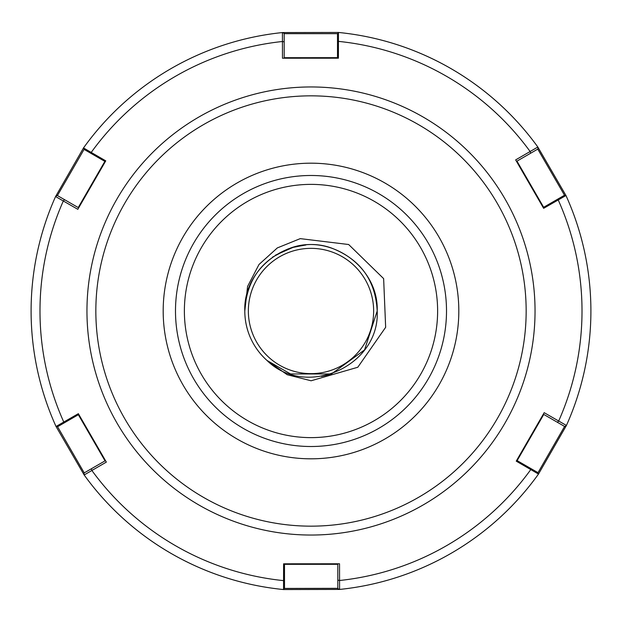 <?xml version="1.0" encoding="UTF-8"?>
<svg xmlns="http://www.w3.org/2000/svg" width="622" height="622" viewBox="0 0 622 622"><rect width="100%" height="100%" fill="white"/><g stroke="black" fill="none" stroke-linecap="round" stroke-linejoin="round"><path stroke-width="0.93" d="M305.892 244.998L293.615 247.128L275.398 255.191M330.266 374.335L321.496 376.364M446.51 311A135.51 135.51 0 0 0 311 175.49A135.51 135.51 0 0 0 175.49 311A135.51 135.51 0 0 0 311 446.51A135.51 135.51 0 0 0 446.51 311M373.643 311A62.643 62.643 0 0 0 311 248.357A62.643 62.643 0 0 0 248.357 311A62.643 62.643 0 0 0 311 373.643A62.643 62.643 0 0 0 373.643 311M31.1 311A279.9 279.9 0 0 0 56.034 426.49L78.356 413.677L106.346 462.099L84.157 474.967A279.9 279.9 0 0 0 283.539 589.547L283.593 563.812L339.526 563.781L339.581 589.438A279.9 279.9 0 0 0 538.496 474.057L516.244 461.143L544.18 412.681L566.424 425.464L538.496 474.057L537.525 472.378L516.688 460.366L544.18 412.681M244.804 311C243.148 267.724 290.808 233.095 331.456 248.038C360.278 259.164 375.525 280.157 377.196 311L364.554 349.914L331.456 373.962L290.544 373.962L266.978 360.441L290.544 373.962L331.456 373.962L364.554 349.914L377.196 311L364.554 349.914L331.456 373.962L290.544 373.962L266.978 360.441L290.544 373.962L331.456 373.962L364.554 349.914L377.196 311L364.554 349.914L331.456 373.962L290.544 373.962L266.978 360.441L290.544 373.962L331.456 373.962L364.554 349.914L377.196 311L364.554 349.914L331.456 373.962L290.544 373.962L266.978 360.441L290.544 373.962L331.456 373.962L364.554 349.914L377.196 311L364.554 349.914L331.456 373.962L290.544 373.962L266.978 360.441L290.544 373.962L331.456 373.962L364.554 349.914L377.196 311L364.554 349.914L331.456 373.962L290.544 373.962L266.978 360.441C306.172 399.145 380.05 365.853 377.196 311C378.852 267.724 331.192 233.095 290.544 248.038C261.722 259.164 246.475 280.157 244.804 311C246.475 280.157 261.722 259.164 290.544 248.038C331.192 233.095 378.852 267.724 377.196 311C378.852 267.724 331.192 233.095 290.544 248.038C261.722 259.164 246.475 280.157 244.804 311C246.475 280.157 261.722 259.164 290.544 248.038C331.192 233.095 378.852 267.724 377.196 311C375.525 280.157 360.278 259.164 331.456 248.038C290.808 233.095 243.148 267.724 244.804 311C246.475 280.157 261.722 259.164 290.544 248.038C331.192 233.095 378.852 267.724 377.196 311C378.852 267.724 331.192 233.095 290.544 248.038C261.722 259.164 246.475 280.157 244.804 311C246.475 280.157 261.722 259.164 290.544 248.038C331.192 233.095 378.852 267.724 377.196 311C378.852 267.724 331.192 233.095 290.544 248.038C261.722 259.164 246.475 280.157 244.804 311C246.475 280.157 261.722 259.164 290.544 248.038C331.192 233.095 378.852 267.724 377.196 311C378.852 267.724 331.192 233.095 290.544 248.038C261.722 259.164 246.475 280.157 244.804 311A66.196 66.196 0 0 0 266.978 360.441L287.17 374.708L311.101 380.781L357.798 367.252L385.656 327.312L383.634 278.617L348.662 244.516L300.255 238.63L277.342 247.914L258.993 264.498L247.579 286.431L244.804 311M272.49 257.158L288.188 248.854M291.78 247.657L304.547 245.115M321.426 376.372L327.04 375.229M105.312 161.634L84.475 149.622L83.504 147.943A279.9 279.9 0 0 1 282.419 32.562A279.9 279.9 0 0 0 83.504 147.943L105.756 160.857L77.82 209.319L55.576 196.536L83.504 147.943A279.9 279.9 0 0 1 282.419 32.562L338.461 32.453L338.407 58.188L282.474 58.219L282.419 32.562L284.176 33.363L284.192 58.219L282.474 58.219M84.234 472.891L57.442 426.49L56.034 426.49A279.9 279.9 0 0 1 55.576 196.536L57.154 195.409L55.576 196.536A279.9 279.9 0 0 0 56.034 426.49L84.157 474.967A279.9 279.9 0 0 0 283.539 589.547L284.511 587.868L284.495 563.812L339.526 563.781M450.81 68.513A279.9 279.9 0 0 1 537.843 147.033A279.9 279.9 0 0 0 338.461 32.453A279.9 279.9 0 0 1 450.81 68.513A279.9 279.9 0 0 0 338.461 32.453L337.489 34.132L338.461 32.453A279.9 279.9 0 0 1 537.843 147.033L565.966 195.51L543.644 208.323L515.654 159.901L537.843 147.033L538.03 148.953L516.517 161.393L515.654 159.901M384.831 182.946A147.811 147.811 0 0 0 182.946 237.169A147.811 147.811 0 0 0 237.169 439.054A147.811 147.811 0 0 0 439.054 384.831A147.811 147.811 0 0 0 384.831 182.946M339.581 589.438L337.824 588.637L339.581 589.438A279.9 279.9 0 0 0 538.496 474.057A279.9 279.9 0 0 1 339.581 589.438L283.539 589.547A279.9 279.9 0 0 1 171.19 553.487A279.9 279.9 0 0 0 283.539 589.547M565.966 195.51A279.9 279.9 0 0 1 566.424 425.464L564.846 426.591L566.424 425.464A279.9 279.9 0 0 0 565.966 195.51L564.022 195.51L543.2 207.546L516.517 161.393M537.851 472.938L564.582 426.435M564.846 426.591L543.317 414.174M564.667 195.51L537.766 149.109M284.184 588.428L337.824 588.326M337.824 588.637L337.808 563.781M57.154 195.409L78.683 207.826L77.82 209.319M84.203 149.156L57.418 195.565M171.19 553.487A279.9 279.9 0 0 1 84.157 474.967L83.97 473.047L105.483 460.607L106.346 462.099M78.8 414.454L57.978 426.49L56.034 426.49L57.978 426.49M337.762 33.666L284.176 33.674M337.505 58.188L337.489 34.132M437.624 311A126.624 126.624 0 0 0 311 184.376A126.624 126.624 0 0 0 184.376 311A126.624 126.624 0 0 0 311 437.624A126.624 126.624 0 0 0 437.624 311M199.094 505.095A224.044 224.044 0 0 0 505.095 422.906A224.044 224.044 0 0 0 422.906 116.905A224.044 224.044 0 0 0 116.905 199.094A224.044 224.044 0 0 0 199.094 505.095M203.534 497.398A215.158 215.158 0 0 0 497.398 418.466A215.158 215.158 0 0 0 418.466 124.602A215.158 215.158 0 0 0 124.602 203.534A215.158 215.158 0 0 0 203.534 497.398M91.356 468.778L91.869 470.465A271.013 271.013 0 0 0 283.609 580.629L284.503 579.782M337.816 580.108L339.534 580.505A271.013 271.013 0 0 0 530.807 469.532L530.527 468.343M557.46 422.33L558.665 421.04A271.013 271.013 0 0 0 558.198 199.903L557.024 199.553M530.644 153.222L530.131 151.535A271.013 271.013 0 0 0 338.391 41.371L337.497 42.218M284.184 41.892L282.466 41.495A271.013 271.013 0 0 0 91.193 152.468L91.473 153.657M64.54 199.67L63.335 200.96A271.013 271.013 0 0 0 63.802 422.097L64.976 422.447M284.176 33.363L282.419 32.562A279.9 279.9 0 0 0 83.504 147.943L84.475 149.622M543.768 414.439L517.139 460.622M516.96 161.129L543.651 207.289M537.843 147.033L538.03 148.953M337.808 564.302L284.495 564.333M78.232 207.561L104.861 161.378M105.04 460.871L78.349 414.711M84.157 474.967L83.97 473.047M284.192 57.698L337.505 57.667"/></g></svg>
